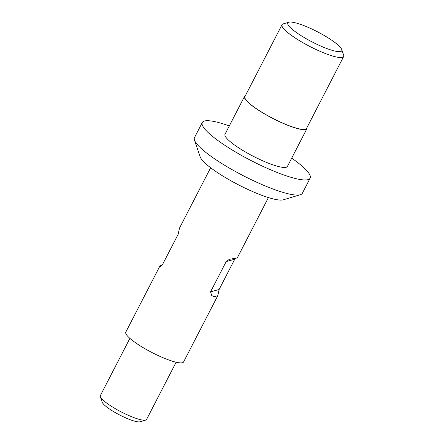 <?xml version="1.0" encoding="UTF-8"?>
<svg xmlns="http://www.w3.org/2000/svg" width="444" height="444" viewBox="0 0 444 444"><rect width="100%" height="100%" fill="white"/><g stroke="black" fill="none" stroke-linecap="round" stroke-linejoin="round"><path stroke-width="0.67" d="M300.322 194.733L283.339 199.811A47.68 8.997 -152.7 0 1 229.981 180.242A47.68 8.997 -152.7 0 1 200.177 156.887L194.478 140.104A60.684 11.455 27.3 0 0 232.412 169.83A60.684 11.455 27.3 0 0 300.322 194.733A60.684 11.455 27.3 0 0 302.336 193.295L310.145 178.166A60.684 11.455 27.3 0 0 291.702 158.136M288.905 22.2A30.342 5.728 27.3 0 0 288.833 22.222A30.342 5.728 27.3 0 0 306.909 39.105A30.342 5.728 27.3 0 0 340.67 51.51A30.342 5.728 27.3 0 0 341.752 49.534A30.342 5.728 27.3 0 0 317.538 31.829A30.342 5.728 27.3 0 0 288.905 22.2M341.752 49.534L343.65 55.128A34.676 6.543 -152.7 0 1 343.65 56.543A34.676 6.543 -152.7 0 1 342.418 57.387A34.676 6.543 -152.7 0 1 303.696 43.135A34.676 6.543 -152.7 0 1 282.023 24.736A34.676 6.543 -152.7 0 1 283.172 23.915A34.676 6.543 -152.7 0 1 283.255 23.887M140.099 421.767A21.673 4.09 -152.7 0 1 140.049 421.783A21.673 4.09 -152.7 0 1 139.993 421.8A21.673 4.09 -152.7 0 1 119.541 414.918A21.673 4.09 -152.7 0 1 102.248 402.275L100.35 396.681A26.007 4.906 27.3 0 0 116.606 409.418A26.007 4.906 27.3 0 0 145.643 420.113A26.007 4.906 27.3 0 0 145.71 420.091A26.007 4.906 27.3 0 0 146.57 419.48L176.118 362.226M129.898 338.372L100.35 395.621A26.007 4.906 27.3 0 0 100.35 396.681M282.023 24.736L244.927 96.603A34.676 6.543 27.3 0 0 266.6 115.002A34.676 6.543 27.3 0 0 306.554 128.41L343.65 56.543M245.404 95.682A35.109 6.627 27.3 0 0 244.544 96.404L225.019 134.232A35.109 6.627 27.3 0 0 246.964 152.858A35.109 6.627 27.3 0 0 287.418 166.439L306.943 128.61A35.109 6.627 27.3 0 0 307.032 127.489M244.544 96.404A35.109 6.627 27.3 0 0 266.483 115.035A35.109 6.627 27.3 0 0 306.943 128.61M229.304 125.93A60.684 11.455 27.3 0 0 202.292 122.5A60.684 11.455 27.3 0 0 240.221 154.701A60.684 11.455 27.3 0 0 310.145 178.166M219.125 289.494L234.743 259.229L226.19 261.566L210.573 291.825L219.125 289.494L217.776 295.698L214.557 296.664L211.755 295.704L210.573 291.825M226.19 261.566L229.431 259.29L237.251 257.958L268.42 197.569M210.645 167.749L179.476 228.138L178.127 234.349L162.504 264.607L160.634 266.511L159.995 265.878L125.807 332.118A32.512 6.133 27.3 0 0 146.126 349.367A32.512 6.133 27.3 0 0 183.583 361.938L217.776 295.698M159.995 265.878L162.31 264.963M202.292 122.5L194.483 137.629A60.684 11.455 27.3 0 0 194.478 140.104M288.833 22.222L283.172 23.915M140.049 421.783L145.71 420.091"/></g></svg>
